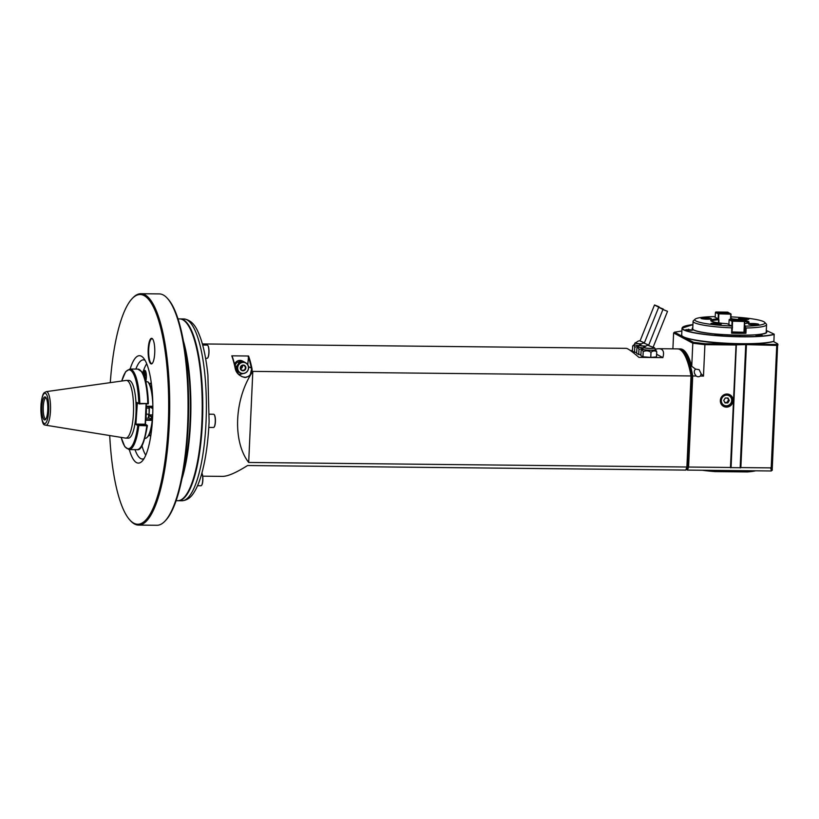 <?xml version="1.0" encoding="UTF-8"?>
<svg xmlns="http://www.w3.org/2000/svg" width="819" height="819" viewBox="0 0 819 819"><rect width="100%" height="100%" fill="white"/><g stroke="black" fill="none" stroke-linecap="round" stroke-linejoin="round"><path stroke-width="1.23" d="M178.01 318.898L179.627 318.908A90.909 23.526 90.6 0 1 185.903 322.297A90.909 23.526 90.6 0 1 201.873 422.235A90.909 23.526 90.6 0 1 184.08 497.45A90.909 23.526 90.6 0 1 177.743 500.706L176.116 500.696M183.354 340.765A90.909 23.526 90.6 0 1 181.92 478.941M182.361 476.75A90.735 23.485 -89.4 0 0 183.753 342.956M185.974 322.379A90.735 23.485 90.6 0 1 186.046 322.461A90.735 23.485 90.6 0 1 201.986 422.215A90.735 23.485 90.6 0 1 184.224 497.297A90.735 23.485 90.6 0 1 184.152 497.368M179.904 318.919A90.909 23.526 90.6 0 1 180.19 318.919A90.909 23.526 90.6 0 1 202.426 422.235A90.909 23.526 90.6 0 1 178.296 500.716A90.909 23.526 90.6 0 1 178.02 500.706M681.879 330.978L674.539 332.166L693.55 342.352L692.802 343.212L704.913 344.666L703.48 376.085L700.347 376.044A3.511 3.358 118.2 0 1 696.232 376.003L692.71 375.972A625.767 538.083 -100.1 0 0 691.686 376.177A65.285 16.902 -89.4 0 0 682.084 351.341A66.114 17.107 -89.4 0 1 691.031 375.952L252.815 371.396C234.306 398.618 232.361 441.441 248.679 462.459L686.895 467.014A66.114 17.107 -89.4 0 1 685.769 470.086L247.553 465.53C236.159 472.717 227.825 476.341 222.553 476.382L202.733 476.177M691.605 376.177L687.499 466.574A625.757 309.029 96.9 0 1 686.895 467.014L691.031 375.952A625.757 309.029 -83.1 0 1 691.605 376.177A65.285 16.902 90.6 0 0 682.821 352.15L682.094 351.351A66.114 17.107 -89.4 0 0 677.528 348.884L658.599 348.689C663.114 348.802 664.537 351.771 662.858 357.606L656.623 354.269M202.375 343.939L626.218 348.351C627.815 348.433 632.043 351.433 638.902 357.36L662.858 357.606M630.415 350.532L632.473 350.552M655.118 349.109L658.599 348.689M235.053 367.711A66.114 17.107 -89.4 0 0 231.787 355.835L248.556 356.009A66.114 17.107 90.6 0 1 251.822 367.885C252.948 373.065 250.706 376.29 245.116 377.549C239.261 376.187 235.903 372.911 235.053 367.711L235.37 367.977A65.704 17.004 -89.4 0 0 232.166 356.296L231.787 355.835M685.769 470.086A672.164 184.531 -42.6 0 0 686.517 469.226A65.285 16.902 -89.4 0 0 687.499 466.574M252.815 371.396L248.679 462.459M241.646 365.868L240.888 367.936M240.684 368.673A2.477 2.375 118.2 0 0 242.383 365.509M241.001 367.721A1.802 1.72 118.2 0 0 241.738 366.513M242.864 370.321A2.477 2.375 -61.8 0 1 240.673 367.27A2.477 2.375 -61.8 0 1 244.144 365.673A2.477 2.375 -61.8 0 1 242.864 370.321M243.212 365.049A2.897 2.764 -61.8 0 1 245.434 369.379A2.897 2.764 -61.8 0 1 240.602 369.328A2.897 2.764 -61.8 0 1 243.212 365.049M243.335 362.387A5.579 5.344 118.2 0 0 238.288 370.628A5.579 5.344 118.2 0 0 247.625 370.731A5.579 5.344 118.2 0 0 243.335 362.387M243.294 362.203A5.743 5.498 118.2 0 0 240.325 372.952A5.743 5.498 118.2 0 0 247.891 370.495A5.743 5.498 118.2 0 0 243.294 362.203M245.639 362.766A5.743 5.498 118.2 0 0 237.469 366.41A5.743 5.498 118.2 0 0 240.213 372.891M240.817 362.541L240.469 362.53A5.375 5.139 -61.8 0 0 239.281 363.206L238.81 363.974M237.633 365.888L237.121 366.728A5.375 5.139 -61.8 0 0 237.06 368.1L237.285 368.519M244.451 362.274A112.643 86.558 19.4 0 0 244.451 362.111L243.458 362.1M242.68 362.09L240.305 362.07A112.643 86.558 19.4 0 0 240.469 362.53M242.659 361.148A5.784 5.538 118.2 0 0 238.513 361.107L242.659 361.148L244.451 362.111A5.784 5.538 -61.8 0 1 245.434 362.663M238.513 361.107L240.305 362.07A5.784 5.538 -61.8 0 0 238.882 362.868L236.64 366.533A112.643 99.253 -56.7 0 0 237.121 366.728M239.875 372.706L239.824 372.706A5.784 5.538 -61.8 0 1 238.472 371.877A112.643 88.943 -135.9 0 0 238.708 371.754M236.128 370.372A5.784 5.538 118.2 0 0 236.681 370.915L238.472 371.877L236.568 368.171A5.784 5.538 -61.8 0 1 236.64 366.533L234.848 365.571L237.09 361.906A5.784 5.538 118.2 0 0 234.848 365.571M235.268 367.475L236.568 368.171A112.643 88.943 -135.9 0 1 237.06 368.1M237.09 361.906L238.882 362.868A112.643 99.253 -56.7 0 1 239.281 363.206M234.531 364.26A5.784 5.538 -61.8 0 1 242.485 361.036L244.871 362.305M239.404 372.512L237.019 371.232A5.784 5.538 -61.8 0 1 236.302 370.772M238.626 374.252A8.262 7.914 118.2 0 0 242.711 373.587M247.758 364.721L248.556 356.009M251.822 367.885L250.307 374.641L248.352 376.484L245.342 377.344L242.096 376.72L239.199 374.826L236.916 371.949L235.37 367.977M248.137 356.47A65.704 17.004 90.6 0 1 251.341 368.14L248.495 366.625M236.681 370.915L235.565 368.734M664.158 310.012L666.287 310.862M665.683 310.636L663.625 309.756L665.683 310.636M665.847 310.729L663.021 309.5L665.847 310.729M663.021 309.5L667.465 311.292M662.909 309.551L648.556 345.557L653.071 347.338L667.505 311.394M653.091 347.287L648.484 345.444M647.952 345.28A5.784 5.784 0 0 0 644.358 347.44A4.75 0.614 2.6 0 0 644.492 347.666A4.75 0.614 2.6 0 0 649.887 348.351A4.75 0.614 2.6 0 0 653.808 347.87A5.784 5.784 0 0 0 653.582 347.543M644.676 347.072A5.579 0.727 2.6 0 0 643.519 347.42A5.579 0.727 2.6 0 0 649.047 348.433A5.579 0.727 2.6 0 0 654.647 347.921A5.579 0.727 2.6 0 0 653.439 347.451M642.751 348.986A6.327 0.819 2.6 0 0 642.7 349.048A6.327 0.819 2.6 0 0 648.965 350.194A6.327 0.819 2.6 0 0 655.313 349.621A6.327 0.819 2.6 0 0 655.272 349.559M654.647 347.921L656.736 351.76A8.098 1.044 2.6 0 0 656.736 351.76C654.883 350.491 652.978 350.655 651.013 352.242A8.098 1.044 2.6 0 1 650.972 352.242C648.443 350.604 645.853 350.399 643.202 351.627A8.098 1.044 2.6 0 1 643.171 351.617C642.546 349.826 641.861 349.457 641.113 350.512L642.72 349.017M650.972 352.242L650.736 357.412A8.098 1.044 2.6 0 0 650.777 357.412L656.49 356.93A8.098 1.044 2.6 0 0 656.5 356.93L656.736 351.76L656.49 356.93M650.736 357.412L642.966 356.787A8.098 1.044 2.6 0 1 642.935 356.787L640.878 355.681L641.113 350.512M640.919 354.709L638.748 354.535A8.098 1.044 2.6 0 1 638.718 354.525L636.66 353.429L636.895 348.259L638.503 346.754A6.327 0.819 2.6 0 0 638.482 346.785A6.327 0.819 2.6 0 0 643.304 347.85M636.701 352.446L634.53 352.272A8.098 1.044 2.6 0 0 634.53 352.272L632.442 351.167L632.678 345.997L634.285 344.502M651.013 352.242L650.777 357.412M643.202 351.627L642.966 356.787M643.171 351.617L642.935 356.787M636.895 348.259C637.643 347.195 638.329 347.563 638.953 349.355A8.098 1.044 2.6 0 0 638.984 349.365L642.915 348.607M638.718 354.525L638.953 349.355L638.748 354.535M640.458 344.809A5.579 0.727 2.6 0 0 639.301 345.157A5.579 0.727 2.6 0 0 645.679 346.202M658.804 307.248L663.247 309.029L658.691 307.289L644.246 343.233L648.648 345.034L643.744 343.028A5.784 5.784 0 0 0 640.141 345.178A4.75 0.614 2.6 0 0 640.284 345.403A4.75 0.614 2.6 0 0 645.833 346.099M643.744 343.028L644.277 343.181M658.691 307.289L663.134 309.531M661.465 308.374L659.418 307.494L661.465 308.374M659.94 307.749L662.069 308.609M632.678 345.997C633.435 344.932 634.121 345.301 634.735 347.102A8.098 1.044 2.6 0 0 634.766 347.102L638.707 346.355M634.766 347.102L634.53 352.272L634.735 347.102M634.315 344.471A6.327 0.819 2.6 0 0 634.275 344.523A6.327 0.819 2.6 0 0 639.086 345.587M636.24 342.557A5.579 0.727 2.6 0 0 635.083 342.895A5.579 0.727 2.6 0 0 641.461 343.949M644.42 342.813L639.526 340.765A5.784 5.784 0 0 0 635.933 342.926A4.75 0.614 2.6 0 0 636.066 343.151A4.75 0.614 2.6 0 0 641.625 343.837M639.526 340.765L640.059 340.919M654.586 304.985L659.029 306.767L654.473 305.037L640.038 340.98L644.43 342.782M654.473 305.037L658.926 307.268M657.247 306.122L655.2 305.231L657.247 306.122M655.732 305.497L657.852 306.347M141.963 445.792A49.171 12.725 -89.4 0 0 145.751 455.2M146.703 363.749A49.171 12.725 -89.4 0 0 142.721 373.065M150.757 435.964A26.443 6.849 90.6 0 1 148.925 435.104M149.457 383.906A26.443 6.849 90.6 0 1 151.31 383.087M143.305 374.211A6.194 1.607 90.6 0 1 145.045 370.444A6.194 1.607 90.6 0 1 145.26 370.618A6.194 1.607 90.6 0 1 145.884 380.866M150.829 435.544A26.034 6.736 90.6 0 1 149.222 434.572M149.744 384.449A26.034 6.736 90.6 0 1 151.361 383.507M145.424 370.864A5.784 1.495 90.6 0 1 145.444 370.864A5.784 1.495 90.6 0 0 145.229 370.802A5.784 1.495 90.6 0 0 143.734 375.153M144.226 376.382A5.211 1.351 90.6 0 1 144.236 375.88A5.211 1.351 90.6 0 1 145.26 371.57A5.211 1.351 90.6 0 1 145.7 371.396M145.168 379.258A3.03 0.788 -89.4 0 0 145.905 379.279A3.03 0.788 -89.4 0 0 146.345 376.607A3.03 0.788 -89.4 0 0 145.956 373.914A3.03 0.788 -89.4 0 0 145.7 373.597A3.03 0.788 -89.4 0 0 144.902 375.092A3.03 0.788 -89.4 0 0 144.932 378.48M146.048 374.129L145.086 374.836L144.963 377.672L145.526 379.432L146.222 378.347M144.963 377.672L146.284 377.692M145.086 374.836L146.222 374.846M152.559 417.014L152.467 417.086A22.727 5.887 90.6 0 1 152.17 419.543M151.341 431.859L150.379 431.848M151.802 387.152L150.839 387.182M151.402 389.107L152.006 389.117M149.631 406.705L152.201 408.282L149.253 406.705A2.897 0.747 -89.4 0 0 149.386 408.241L149.119 413.974A2.897 0.747 -89.4 0 0 148.976 418.14M151.863 407.872A21.898 5.672 -89.4 0 0 151.843 406.726M151.853 387.602L150.983 387.643M152.713 414.895A4.136 3.952 -61.8 0 1 152.426 414.905L148.915 414.864M151.208 419.031A21.898 5.672 -89.4 0 0 151.454 416.922L151.832 416.472L148.915 414.905M151.454 416.902L148.843 415.499M151.443 416.963A1345.187 16.697 7.3 0 1 152.467 417.086M774.221 334.377A47.522 6.153 -177.4 0 1 721.304 336.015A47.522 6.153 -177.4 0 1 682.012 328.163L681.695 335.043A47.522 6.153 2.6 0 0 682.063 335.862A47.522 6.153 2.6 0 0 724.068 343.089A47.522 6.153 2.6 0 0 773.914 341.247L774.16 334.172L767.198 330.866M722.245 335.125L714.946 334.674L722.245 335.125M755.937 335.473L762.284 335.421L755.937 335.473M739.076 335.299L740.12 335.442L739.076 335.299M773.914 341.247L773.832 341.369A47.348 6.132 -177.4 0 1 724.191 343.243A47.348 6.132 -177.4 0 1 682.227 336.025A47.348 6.132 -177.4 0 1 682.155 335.944M693.55 342.352L705.067 343.734L776.125 344.471L777.661 343.806L773.382 341.513M777.661 343.806L772.184 470.178L771.232 467.137L776.75 345.413L778.05 344.85M686.537 469.195L686.598 469.226A670.587 62.224 45.9 0 1 687.438 470.096L771.252 470.976L772.358 470.096M766.041 342.854A45.454 5.887 -177.4 0 1 691.942 339.486M768.703 342.496A45.864 5.938 -177.4 0 1 728.879 343.663A45.864 5.938 -177.4 0 1 689.311 338.892M776.125 344.471L776.75 345.413L745.925 344.625L740.335 467.936A84.838 72.952 -100.1 0 0 740.857 467.577L746.416 345.096M686.598 469.226A65.285 16.902 -89.4 0 0 687.581 466.584L691.686 376.177M672.901 348.833L673.617 332.934L692.802 343.212L691.748 366.298A66.114 17.107 90.6 0 0 680.405 348.914L679.207 348.894A66.114 17.107 -89.4 0 1 692.71 375.972L688.574 467.035A66.114 17.107 -89.4 0 1 687.438 470.096L686.291 469.482M673.617 332.934L674.539 332.166M736.035 344.983L730.753 467.833A84.838 41.902 -83.1 0 1 730.476 467.465L736.035 344.983L704.913 344.666L705.067 343.734M736.353 344.523L731.07 467.618L740.161 467.721A84.992 41.974 -83.1 0 0 740.335 467.936M745.925 344.625L736.639 344.809M740.857 467.577L770.607 467.884A319.164 305.507 118.2 0 0 771.232 467.137M770.607 467.884L771.478 470.741A850.439 74.529 139.3 0 0 772.184 470.178M687.581 466.584A625.757 538.073 79.9 0 0 688.574 467.035L730.476 467.465M679.207 348.894A66.114 17.107 -89.4 0 0 678.367 348.966M703.48 376.085L701.177 373.863L699.109 369.645L695.566 369.113L691.748 366.298M727.026 394.031A6.613 6.327 -61.8 0 1 732.104 403.91A6.613 6.327 -61.8 0 1 721.048 403.798A6.613 6.327 -61.8 0 1 727.026 394.031M745.74 344.901L740.161 467.721M696.232 376.003C693.867 373.249 693.642 370.956 695.566 369.113M701.177 373.863L700.347 376.044M726.903 394.389A6.194 5.938 -61.8 0 1 732.606 400.583A6.194 5.938 -61.8 0 1 723.699 405.989A6.194 5.938 -61.8 0 1 726.903 394.389M731.613 398.106A6.194 5.938 118.2 0 0 729.176 394.881M723.331 405.774A6.194 5.938 118.2 0 0 727.374 406.019M729.145 395.311A5.784 5.538 118.2 0 0 721.027 399.037A5.784 5.538 118.2 0 0 723.679 405.507A5.784 5.538 118.2 0 0 732.002 400.471A5.784 5.538 118.2 0 0 729.145 395.311L728.654 395.055A5.784 5.538 118.2 0 0 726.187 394.42L726.187 394.42M721.293 403.542A5.784 5.538 118.2 0 0 723.197 405.251L723.679 405.507M726.76 395.147A5.375 5.139 118.2 0 0 721.897 403.081A5.375 5.139 118.2 0 0 730.886 403.173A5.375 5.139 118.2 0 0 726.76 395.147M728.009 398.024L725.245 398.003L723.75 400.44L725.02 402.907L727.784 402.938L729.279 400.501L728.009 398.024M729.279 400.501L727.395 398.024M727.784 402.938L726.944 402.487L728.439 400.051M724.795 402.467L726.944 402.487M714.414 470.382L715.202 471.601L747.327 471.939A35.534 4.597 2.6 0 0 753.93 471.16A35.534 4.597 -177.4 0 0 755.64 470.812M748.218 470.73L747.327 471.939M702.252 470.249A35.534 4.597 2.6 0 0 705.394 470.659A35.534 4.597 2.6 0 0 715.202 471.601M748.177 471.539A35.944 4.648 2.6 0 0 754.33 470.792M705.169 470.28A35.944 4.648 2.6 0 0 714.383 471.181M686.404 329.873L692.731 330.159M691.635 330.252L687.489 330.057M691.39 330.395L687.714 330.098M766.185 332.606A36.773 4.76 -177.4 0 1 766.185 332.627L766.553 324.662A36.773 4.76 -177.4 0 1 746.17 327.989L745.925 333.313A36.773 4.76 -177.4 0 1 731.592 333.159L731.828 327.846A36.773 4.76 2.6 0 1 693.079 321.324L692.71 329.269A36.773 4.76 -177.4 0 1 692.71 329.269M730.937 316.861A35.125 4.545 -177.4 0 1 764.7 322.348L766.267 324.027A36.773 4.76 -177.4 0 1 766.553 324.662M695.126 319.185A35.125 4.545 2.6 0 0 731.459 325.972L727.221 323.7A19.195 2.488 -177.4 0 1 710.912 320.874A19.195 2.488 -177.4 0 1 718.191 318.867L713.943 316.595A35.125 4.545 2.6 0 0 695.126 319.185L693.417 320.72A36.773 4.76 2.6 0 0 693.079 321.324M730.681 313.708L718.785 313.585L715.837 312.008L727.722 312.131L731.06 314.127L730.855 319.359M764.7 322.348A35.125 4.545 -177.4 0 1 745.822 326.126L745.249 327.098L746.17 327.989M744.522 326.679L745.249 327.068L745.454 332.852A182.709 165.448 76.4 0 1 745.925 333.313M744.051 332.299L744.993 332.801M745.454 332.852A36.364 4.709 -177.4 0 1 731.92 332.709A182.709 105.702 97.9 0 0 731.592 333.159M731.459 325.972L732.483 326.965L731.92 332.709M732.237 332.309L744.123 332.258L744.758 321.468A18.243 2.365 -177.4 0 1 747.471 322.348A18.243 2.365 -177.4 0 1 748.075 322.952M730.876 318.11L732.555 319.011A150.379 41.288 -42.6 0 0 732.319 319.349M732.555 319.011A19.195 2.488 -177.4 0 1 737.643 319.43M742.516 320.045A19.195 2.488 -177.4 0 1 748.822 322.594A19.195 2.488 -177.4 0 1 744.666 323.597M744.584 325.45L745.822 326.126M748.679 318.949A5.17 0.665 -177.4 0 1 748.801 319.215A5.17 0.665 -177.4 0 1 743.662 319.564A5.17 0.665 -177.4 0 1 738.574 318.755A5.17 0.665 -177.4 0 1 742.71 318.202A5.17 0.665 -177.4 0 1 748.679 318.949M748.607 324.15A5.17 0.665 2.6 0 0 753.91 324.887A5.17 0.665 2.6 0 0 758.711 324.529A5.17 0.665 2.6 0 0 753.634 323.536A5.17 0.665 2.6 0 0 748.474 324.058A5.17 0.665 2.6 0 0 748.607 324.15M711.168 318.56A5.17 0.665 2.6 0 0 705.19 317.803A5.17 0.665 2.6 0 0 701.054 318.366A5.17 0.665 2.6 0 0 706.142 319.175A5.17 0.665 2.6 0 0 711.291 318.826A5.17 0.665 2.6 0 0 711.168 318.56M711.097 323.761A5.17 0.665 -177.4 0 1 710.964 323.669A5.17 0.665 -177.4 0 1 716.113 323.147A5.17 0.665 -177.4 0 1 721.191 324.14A5.17 0.665 -177.4 0 1 716.4 324.498A5.17 0.665 -177.4 0 1 711.097 323.761M718.191 318.867A150.379 13.759 -134.1 0 0 718.693 319.359L718.468 322.84M718.887 322.901L718.908 319.666A640.601 58.61 -134.1 0 0 718.693 319.359M732.483 326.965L731.828 327.846M711.629 321.304A18.243 2.365 -177.4 0 1 718.478 319.809M708.568 319.205A4.136 0.532 2.6 0 0 703.736 318.99M713.636 324.293A4.136 0.532 -177.4 0 1 718.468 324.519M741.246 319.379A4.136 0.532 -177.4 0 1 746.078 319.594M755.988 324.908A4.136 0.532 2.6 0 0 751.156 324.682M715.837 312.008L715.417 312.408L718.365 313.994L718.785 313.585M724.518 313.534A4.955 0.645 -177.4 0 1 718.345 312.715A4.955 0.645 -177.4 0 1 723.279 312.213A4.955 0.645 -177.4 0 1 728.163 313.165A4.955 0.645 -177.4 0 1 724.518 313.534M730.528 319.359L730.763 314.179L718.632 313.82M718.867 314.056L718.632 319.297M718.365 313.994L718.15 318.837M715.192 317.26L715.417 312.408M718.806 312.94A4.545 0.584 -177.4 0 1 723.259 312.684A4.545 0.584 -177.4 0 1 727.681 313.339M732.258 331.951L744.123 332.258M729.534 319.349L729.115 319.748L732.073 321.335L732.483 320.925L729.534 319.349L741.43 319.471L744.758 321.468M744.379 321.048L732.483 320.925M738.226 320.874A4.955 0.645 -177.4 0 1 732.043 320.055A4.955 0.645 -177.4 0 1 736.987 319.553A4.955 0.645 -177.4 0 1 741.86 320.505A4.955 0.645 -177.4 0 1 738.226 320.874M743.99 332.074L744.471 321.519L732.329 321.161M732.575 321.396L732.329 326.791M732.073 321.335L731.838 326.331M728.9 324.6L729.115 319.748M732.503 320.28A4.545 0.584 -177.4 0 1 736.967 320.014A4.545 0.584 -177.4 0 1 741.379 320.679M44.308 419.83A11.527 2.979 90.6 0 1 41.892 406.726A11.527 2.979 90.6 0 1 45.403 397.041A11.527 2.979 90.6 0 1 47.809 408.446A11.527 2.979 90.6 0 1 45.168 419.809A11.527 2.979 90.6 0 1 44.308 419.83M45.844 425.215L125.491 438.093A28.86 7.473 -89.4 0 0 125.778 438.124A28.86 7.473 -89.4 0 0 133.517 411.281A28.86 7.473 -89.4 0 0 127.385 380.671A28.86 7.473 -89.4 0 0 126.382 380.405A28.86 7.473 -89.4 0 0 126.095 380.425L46.192 391.646A16.8 4.351 90.6 0 1 46.949 391.789A16.8 4.351 90.6 0 1 50.512 409.93A16.8 4.351 90.6 0 1 45.844 425.215L45.055 424.959C42.414 425.337 41.083 418.376 41.042 404.074C42.772 391.001 44.246 393.151 46.192 391.646M126.382 380.405L128.941 380.425A28.86 7.473 90.6 0 1 129.934 380.702A28.86 7.473 90.6 0 1 136.067 411.302A28.86 7.473 90.6 0 1 128.337 438.155L125.778 438.124M136.875 402.426L139.179 403.869L136.875 402.426L135.872 424.447L137.797 425.471L138.216 425.071L136.394 424.099L145.178 424.191L146.089 403.992M139.179 403.869L148.372 403.552C147.215 385.524 145.086 374.989 142.025 371.939L137.838 369.093A40.285 10.432 -89.4 0 1 147.789 403.542L148.372 403.552L147.952 403.962M121.785 381.03A39.466 10.217 -89.4 0 1 132.258 371.898A39.466 10.217 -89.4 0 1 138.79 403.45L147.789 403.542M145.178 424.191L146.99 425.163L146.785 425.788L137.797 425.471A39.466 10.217 -89.4 0 1 121.202 437.407M144.922 438.37L145.291 438.38A28.921 7.484 -89.4 0 0 147.113 437.346A28.921 7.484 -89.4 0 0 152.232 420.311L145.649 420.249M145.843 415.97A28.921 7.484 -89.4 0 0 146.079 410.688M146.284 406.214L152.846 406.275M152.825 404.699A28.921 7.484 -89.4 0 0 147.86 381.808L145.833 381.787M145.465 424.334L146.386 404.002M147.338 425.542L138.216 425.071M146.99 425.163L146.785 425.788L147.369 425.573M137.357 402.897L135.872 424.447M147.86 381.808L148.608 382.627A28.102 7.269 90.6 0 1 152.395 393.847M152.068 425.225A28.102 7.269 90.6 0 1 147.86 436.558L147.113 437.346M145.649 381.019L146.263 381.787M146.007 381.019L145.977 381.787M45.762 419.226A10.811 2.795 90.6 0 1 45.536 419.133A10.811 2.795 90.6 0 1 43.233 407.964A10.811 2.795 90.6 0 1 45.987 397.635M146.038 380.989L145.506 380.548M145.956 418.11L149.56 418.151L152.477 419.717L145.792 419.686M146.089 406.204L146.386 406.582A28.511 7.381 -89.4 0 1 145.782 419.789L145.444 420.239M146.386 406.664L152.846 406.736M148.966 406.695A2.477 0.645 90.6 0 0 149.099 408.118L149.386 408.241M146.396 408.097L149.099 408.118L149.119 413.974M148.72 418.14A2.477 0.645 90.6 0 1 148.823 414.199L146.243 414.179M135.862 369.072A49.58 12.838 90.6 0 1 143.438 359.858A49.58 12.838 90.6 0 1 145.024 360.258M144.001 458.66A49.58 12.838 90.6 0 1 142.414 459.019A49.58 12.838 90.6 0 1 135.022 449.641M130.16 369.011A53.716 13.903 90.6 0 1 143.192 357.688A53.716 13.903 90.6 0 1 152.836 409.541A53.716 13.903 90.6 0 1 142.117 461.189A53.716 13.903 90.6 0 1 129.883 451.484A53.716 13.903 90.6 0 1 129.32 449.59M110.278 382.647A114.875 29.73 90.6 0 1 132.115 298.648A114.875 29.73 90.6 0 1 168.663 409.705A114.875 29.73 90.6 0 1 129.822 519.973A114.875 29.73 90.6 0 1 119.584 499.395A114.875 29.73 90.6 0 1 109.726 435.544M149.304 361.159A12.807 3.317 90.6 0 1 148.567 345.301A12.807 3.317 90.6 0 1 152.477 338.79A12.807 3.317 90.6 0 1 154.771 351.156A12.807 3.317 90.6 0 1 152.221 363.472A12.807 3.317 90.6 0 1 149.304 361.159M132.115 298.648L132.873 297.86A115.694 29.945 90.6 0 1 140.94 293.714A115.694 29.945 90.6 0 1 159.214 318.755A115.694 29.945 90.6 0 1 167.629 447.614A115.694 29.945 90.6 0 1 138.524 525.092A115.694 29.945 90.6 0 1 130.549 520.782L129.822 519.973M140.94 293.714L159.295 293.908A115.694 29.945 90.6 0 1 167.271 298.218A115.694 29.945 90.6 0 1 177.58 318.949A115.694 29.945 90.6 0 1 187.213 432.688A115.694 29.945 90.6 0 1 164.957 521.14A115.694 29.945 90.6 0 1 156.89 525.286L138.524 525.092M167.271 298.218L168.008 299.027A114.875 29.73 90.6 0 1 188.616 409.909A114.875 29.73 90.6 0 1 165.704 520.352L164.957 521.14M182.903 473.884A90.909 23.526 -89.4 0 0 184.234 345.833M152.406 363.257A12.398 3.204 90.6 0 1 151.73 363.523A12.398 3.204 90.6 0 1 149.775 360.841A12.398 3.204 90.6 0 1 148.874 347.031A12.398 3.204 90.6 0 1 151.986 338.728A12.398 3.204 90.6 0 1 152.662 339.015M207.647 357.995A6.45 1.669 -89.4 0 0 207.719 357.923A6.45 1.669 -89.4 0 0 208.999 351.72A6.45 1.669 -89.4 0 0 207.842 345.495A6.45 1.669 -89.4 0 0 207.77 345.423M205.6 358.302L207.105 358.312A6.613 1.71 -89.4 0 0 207.565 358.077A6.613 1.71 -89.4 0 0 208.476 355.815A6.613 1.71 -89.4 0 0 207.698 345.342A6.613 1.71 -89.4 0 0 207.248 345.096L202.682 345.045M214.056 427.149A6.45 1.669 -89.4 0 0 214.128 427.078A6.45 1.669 -89.4 0 0 215.417 420.874A6.45 1.669 -89.4 0 0 214.261 414.66A6.45 1.669 -89.4 0 0 214.189 414.578M208.794 427.426L213.513 427.467A6.613 1.71 -89.4 0 0 213.974 427.231A6.613 1.71 -89.4 0 0 214.885 424.969A6.613 1.71 -89.4 0 0 214.107 414.496A6.613 1.71 -89.4 0 0 213.657 414.25L209.357 414.209M201.525 485.421A6.45 1.669 -89.4 0 0 201.597 485.35A6.45 1.669 -89.4 0 0 202.877 479.463A6.45 1.669 -89.4 0 0 201.883 473.126M197.543 485.708L200.993 485.739A6.613 1.71 -89.4 0 0 201.454 485.503A6.613 1.71 -89.4 0 0 202.365 483.241A6.613 1.71 -89.4 0 0 201.863 473.187M180.19 318.919L183.784 318.949A90.909 23.526 90.6 0 1 206.04 421.877A90.909 23.526 90.6 0 1 206.019 422.276A90.909 23.526 90.6 0 1 181.89 500.757L178.296 500.716M766.246 331.275A37.193 4.812 -177.4 0 1 766.625 332.012C769.102 337.193 702.139 335.616 693.55 329.842L692.331 328.634A37.193 4.812 -177.4 0 1 692.772 327.938M766.267 330.978A37.357 4.832 -177.4 0 1 737.571 335.247A37.357 4.832 -177.4 0 1 693.488 329.822A37.357 4.832 -177.4 0 1 692.792 327.641M682.012 328.163L692.925 324.631A47.348 6.132 2.6 0 0 706.336 334.469A47.348 6.132 2.6 0 0 774.16 334.172M690.755 330.262L688.4 329.218L690.755 330.262M685.861 329.678L693.294 329.985L685.861 329.658M44.185 423.464A15.162 3.921 90.6 0 1 41.789 399.242A15.162 3.921 90.6 0 1 48.505 402.549A15.162 3.921 90.6 0 1 44.185 423.464M121.724 381.03L125.624 371.744L129.852 369.011A40.285 10.432 90.6 0 1 139.814 403.46L139.68 403.931M138.718 425.133L138.8 425.706A40.285 10.432 90.6 0 1 129.013 449.58L136.998 449.662A40.285 10.432 -89.4 0 0 146.785 425.788M140.981 371.027A39.466 10.217 90.6 0 1 148.372 403.552L147.963 403.982M183.784 318.949C193.868 320.219 197.625 330.211 200.696 338.523C203.992 348.229 206.388 360.391 207.893 375L209.111 421.509C208.221 440.96 205.907 457.801 202.18 472.031C199.785 481.091 196.898 488.144 193.509 493.192C190.551 497.901 186.681 500.419 181.89 500.757M643.519 347.42L642.7 349.048M639.301 345.157L638.482 346.785M635.083 342.895L634.275 344.523M121.14 437.397L124.826 446.744L129.013 449.58M147.4 425.634C144.41 442.915 140.94 450.921 136.998 449.662M129.852 369.011L137.838 369.093"/></g></svg>
